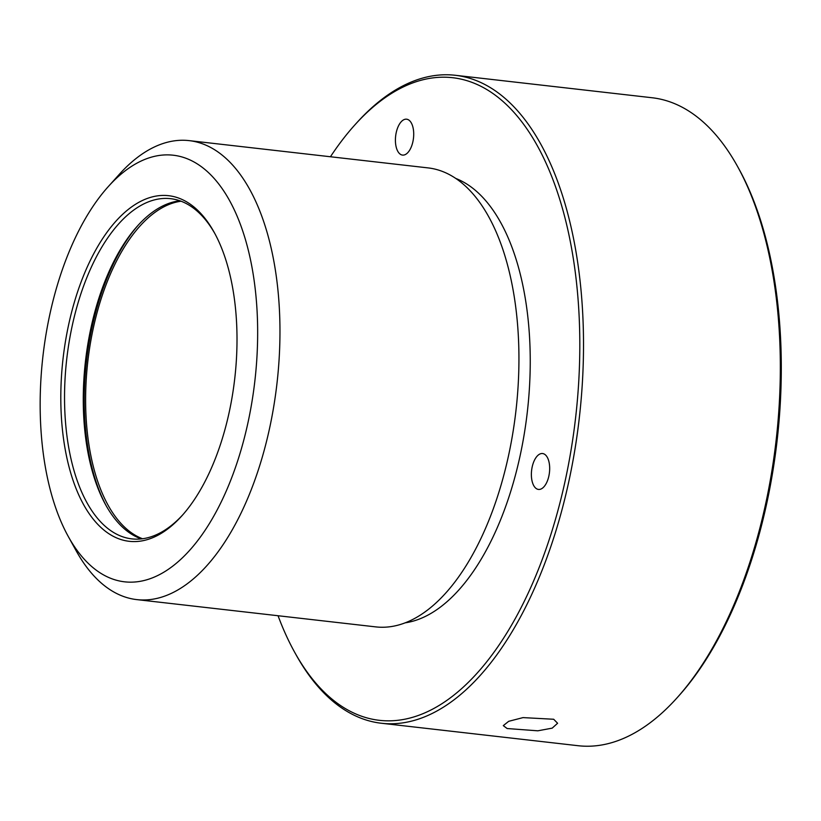 <?xml version="1.0" encoding="UTF-8"?>
<svg xmlns="http://www.w3.org/2000/svg" width="821" height="821" viewBox="0 0 821 821"><rect width="100%" height="100%" fill="white"/><g stroke="black" fill="none" stroke-linecap="round" stroke-linejoin="round"><path stroke-width="1.23" d="M330.442 156.76A323.371 160.711 96.5 0 1 354.61 125.182L356.447 123.15A326.091 162.055 96.5 0 1 455.316 75.286L652.12 97.75A326.091 162.055 96.5 0 1 737.668 166.673L738.992 169.064A323.371 160.711 96.5 0 1 767.276 500.913A323.371 160.711 96.5 0 1 678.854 695.818L677.027 697.85A326.091 162.055 96.5 0 1 578.148 745.714L381.355 723.25A326.091 162.055 96.5 0 1 295.806 654.327L294.482 651.936A323.371 160.711 96.5 0 1 278.052 615.729M737.668 166.673A326.091 162.055 96.5 0 1 766.198 501.313A326.091 162.055 96.5 0 1 677.027 697.85M455.316 75.286A326.091 162.055 96.5 0 1 569.394 478.838A326.091 162.055 96.5 0 1 381.355 723.25M553.693 719.258L557.592 723.26L552.205 728.135L537.837 730.813L507.152 728.535L503.294 725.631L508.702 721.31L523.028 717.605L553.693 719.258M354.61 125.182A323.371 160.711 96.5 0 1 533.722 139.488A323.371 160.711 96.5 0 1 565.792 477.914A323.371 160.711 96.5 0 1 294.482 651.936M396.923 149.422A18.062 8.98 96.5 0 1 397.046 129.523A18.062 8.98 96.5 0 1 406.611 119.189A18.062 8.98 96.5 0 1 412.204 124.854A18.062 8.98 96.5 0 1 412.08 144.753A18.062 8.98 96.5 0 1 402.516 155.087A18.062 8.98 96.5 0 1 396.923 149.422M455.84 178.465A225.549 112.087 96.5 0 1 520.473 454.044A225.549 112.087 96.5 0 1 405.122 622.841M539.982 453.972A18.062 8.98 96.5 0 1 542.578 453.531A18.062 8.98 96.5 0 1 549.649 469.94A18.062 8.98 96.5 0 1 541.07 488.988A18.062 8.98 96.5 0 1 538.473 489.429A18.062 8.98 96.5 0 1 531.403 473.019A18.062 8.98 96.5 0 1 539.982 453.972M108.156 186.736L119.127 174.534A230.978 114.786 96.5 0 1 189.158 140.627L428.131 167.905A230.978 114.786 96.5 0 1 508.938 453.756A230.978 114.786 96.5 0 1 375.741 626.885L136.768 599.607A230.978 114.786 96.5 0 1 76.168 550.788L68.246 536.431A214.671 106.689 96.5 0 1 49.465 316.126A214.671 106.689 96.5 0 1 108.156 186.736A214.671 106.689 96.5 0 1 227.068 196.229A214.671 106.689 96.5 0 1 248.353 420.896A214.671 106.689 96.5 0 1 68.246 536.431M189.158 140.627A230.978 114.786 96.5 0 1 269.965 426.479A230.978 114.786 96.5 0 1 136.768 599.607M229.47 410.952A173.919 86.431 96.5 0 1 181.923 515.773A173.919 86.431 96.5 0 1 85.589 508.076A173.919 86.431 96.5 0 1 68.348 326.07A173.919 86.431 96.5 0 1 214.26 232.476A173.919 86.431 96.5 0 1 229.47 410.952M182.837 514.746A171.199 85.076 96.5 0 1 131.832 538.874A171.199 85.076 96.5 0 1 71.95 327.004A171.199 85.076 96.5 0 1 170.665 198.682A171.199 85.076 96.5 0 1 214.917 233.687M141.325 538.894A171.199 85.076 96.5 0 1 105.663 504.823A171.199 85.076 96.5 0 1 90.69 329.139A171.199 85.076 96.5 0 1 137.497 225.96A171.199 85.076 96.5 0 1 179.922 200.806M106.33 506.013A173.919 86.431 96.5 0 1 91.778 328.749A173.919 86.431 96.5 0 1 138.41 224.954M142.526 538.75A171.199 85.076 96.5 0 1 93.03 329.406A171.199 85.076 96.5 0 1 181.061 201.217"/></g></svg>
